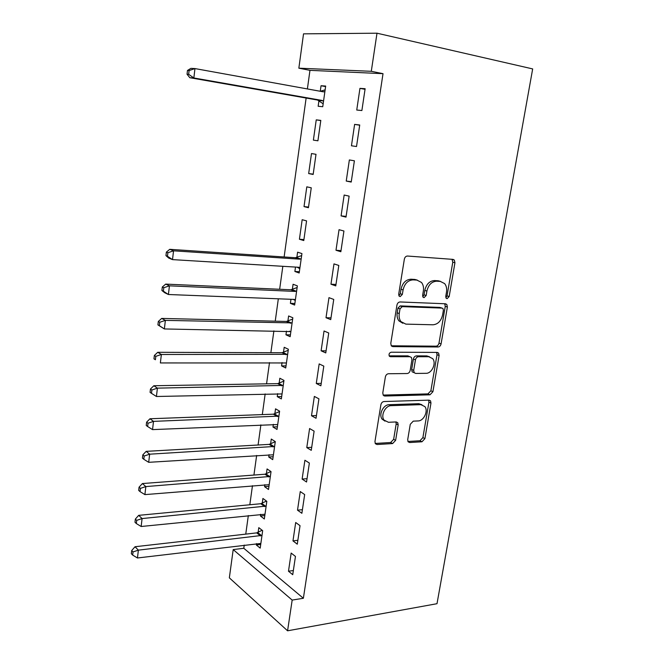 <?xml version="1.0" encoding="UTF-8"?>
<svg xmlns="http://www.w3.org/2000/svg" width="664" height="664" viewBox="0 0 664 664"><rect width="100%" height="100%" fill="white"/><g stroke="black" fill="none" stroke-linecap="round" stroke-linejoin="round"><path stroke-width="1" d="M447.088 298.684L449.171 296.551L454.94 262.77L454.317 260.039L453.039 259.383L407.505 256.038C405.887 256.121 404.832 257.167 404.351 259.167L398.699 294.243L399.097 296.061L400.16 296.617L402.351 294.409L403.081 289.911C404.625 283.569 407.953 280.225 413.074 279.876L416.926 280.092L421.482 282.441C423.234 284.673 423.864 287.495 423.366 290.898L422.628 295.331L423.026 297.157L424.022 297.663L426.163 295.497L426.894 291.073C428.438 284.848 431.675 281.553 436.63 281.204L440.348 281.42L444.623 283.586C446.391 285.786 447.013 288.599 446.499 292.036L445.751 296.393L446.15 298.211L447.088 298.684M445.876 297.746L447.046 295.87L452.782 262.18L452.018 259.309M398.89 295.746L400.276 293.72L401.006 289.23L403.081 289.911M422.785 296.758L424.064 294.816L424.794 290.4L426.894 291.073M407.704 439.651L408.086 441.776L409.663 442.531L421.98 441.776L424.902 438.638L430.969 403.098L430.546 400.848L429.069 400.135L383.983 401.537C382.389 401.77 381.352 402.849 380.887 404.758L374.952 441.585L375.334 443.693L377.036 444.523L392.598 443.569L395.619 440.365L398.168 424.894L397.769 422.719L396.159 421.939L388.473 422.287L384.041 420.113C380.414 415.515 385.352 405.521 391.187 405.662L420.851 404.65L424.86 406.584C428.529 410.958 423.798 420.993 418.104 420.934L413.249 421.15L410.269 424.313L407.704 439.651M303.373 598.272L383.02 73.671L371.292 71.305L298.85 68.184L303.531 33.847L376.994 33.2L532.669 68.915L437.003 603.701L287.578 630.8L292.177 600.073L303.373 598.272L243.796 548.281L233.197 549.584L292.177 600.073M376.994 33.2L371.292 71.305M438.124 346.981C439.626 346.799 440.614 345.778 441.079 343.894L447.378 307.034L446.822 304.461L445.478 303.78L400.085 301.962C398.466 302.095 397.421 303.149 396.939 305.125L390.781 343.379L391.279 345.803L392.864 346.616L438.124 346.981L436.041 346.176C437.551 346.002 438.531 344.981 438.995 343.105L445.262 306.328L444.697 303.755M439.103 355.506L432.92 391.702L429.981 394.814L384.879 396.034L383.228 395.204L382.788 392.947L385.369 376.953C385.834 375.019 386.871 373.957 388.481 373.741L407.156 373.533C408.717 373.326 409.729 372.272 410.194 370.371L411.937 359.863L411.456 357.481L409.937 356.717L390.457 356.701L389.328 356.128C388.631 354.153 389.245 352.85 391.179 352.219L437.202 352.41L438.614 353.099L439.103 355.506L437.02 354.692L430.87 390.797L432.92 391.702M292.973 540.886L297.281 544.181L300.037 525.689L295.696 522.502L292.973 540.886L297.854 540.288M260.678 514.293L260.437 516.011L264.322 518.982L266.828 501.328L262.911 498.456L262.238 503.204M302.12 479.084L306.544 482.006L309.366 463.049L304.909 460.243L302.12 479.084L307.034 478.686M269.078 454.674L268.746 457.015L272.73 459.654L275.294 441.585L271.277 439.053L270.597 443.909M311.499 415.739L316.039 418.27L318.928 398.84L314.354 396.425L311.499 415.739L316.446 415.548M277.676 393.636L277.253 396.632L281.345 398.915L283.96 380.406L279.843 378.239L279.146 383.211M321.11 350.799L325.775 352.924L328.738 332.996L324.04 330.996L321.11 350.799L326.082 350.824M286.483 331.12L285.96 334.805L290.151 336.714L292.841 317.757L288.616 315.964L287.894 321.061M330.962 284.2L335.76 285.893L338.806 265.451L333.975 263.89L330.962 284.2L335.967 284.458M295.505 267.077L294.882 271.476L299.182 272.995L301.937 253.582L297.596 252.179L296.866 257.4M341.08 215.883L346.002 217.12L349.131 196.137L344.159 195.042L341.08 215.883L346.11 216.381M304.021 206.604L308.436 207.716L311.258 187.812L306.801 186.833L304.021 206.604L308.528 207.06M356.518 146.536L359.73 124.99L354.618 124.392L351.455 145.781L356.518 146.528L351.455 145.781M317.915 140.801L320.812 120.4L316.238 119.86L313.383 140.121L317.923 140.793L313.383 140.121M383.02 73.671L309.963 70.343L307.391 88.934M306.129 98.04L284.126 256.976M282.831 266.305L279.652 289.263M278.332 298.8L275.236 321.168M273.892 330.896L270.87 352.684M269.501 362.602L266.563 383.825M265.16 393.926L262.305 414.602M260.877 424.877L258.088 445.013M256.644 455.462L253.93 475.059M252.461 485.691L249.822 504.764M248.328 515.554L245.755 534.122M244.236 545.078L243.796 548.281M318.928 100.737L318.156 106.265L322.745 106.713L325.675 86.054L321.044 85.739L320.264 91.267M365.134 88.71L359.954 88.362L356.742 110.033L361.88 110.539L365.134 88.71M308.669 173.57L313.151 174.466L316.006 154.314L311.491 153.55L308.669 173.57L313.192 174.134M346.234 181.065L351.223 182.06L354.393 160.796L349.355 159.949L346.234 181.065L351.281 181.679M299.423 239.239L303.78 240.551L306.569 220.896L302.17 219.709L299.423 239.239L303.921 239.596M335.992 250.262L340.848 251.731L343.935 231.014L339.038 229.694L335.992 250.262L341.005 250.635M290.965 299.29L290.392 303.332L294.642 305.05L297.364 285.86L293.081 284.267L292.351 289.421M326.007 317.716L330.73 319.625L333.743 299.439L328.971 297.655L326.007 317.716L330.996 317.849M282.051 362.561L281.577 365.897L285.719 367.997L288.375 349.272L284.2 347.289L283.495 352.318M316.272 383.468L320.87 385.801L323.808 366.121L319.168 363.913L316.272 383.468L321.235 383.385M273.352 424.337L272.97 427.002L277.012 429.459L279.602 411.174L275.535 408.825L274.846 413.738M306.776 447.602L311.258 450.333L314.113 431.144L309.598 428.529L306.776 447.602L311.707 447.312M264.853 484.662L264.571 486.687L268.505 489.492L271.036 471.631L267.069 468.925L266.388 473.731M297.513 510.176L301.879 513.289L304.668 494.564L300.269 491.567L297.513 510.176L302.419 509.678M256.553 543.584L256.354 544.995L260.197 548.132L262.67 530.685L258.794 527.648L258.138 532.337M288.483 571.231L292.733 574.7L295.455 556.432L291.164 553.071L288.483 571.231L293.355 570.542M287.578 630.8L229.346 577.846L233.197 549.584M309.963 70.343L298.85 68.184M321.044 85.739L325.601 86.586M359.954 88.362L365.042 89.316M316.238 119.86L320.778 120.591M354.618 124.392L359.697 125.214M452.159 259.458L454.276 260.022M294.882 271.476L299.364 271.742M290.392 303.332L294.866 303.489M285.96 334.805L290.417 334.872M281.577 365.897L286.026 365.881M277.253 396.632L281.677 396.516M272.97 427.002L277.386 426.803M268.746 457.015L273.145 456.732M264.571 486.687L268.953 486.314M260.437 516.011L264.812 515.554M256.354 544.995L260.711 544.463M440.63 281.436L438.223 280.772L440.348 281.42M424.794 290.4C426.321 284.192 429.558 280.913 434.505 280.565L438.223 280.772M417.332 280.125L414.826 279.444L416.926 280.092M401.006 289.23C402.542 282.906 405.87 279.569 410.983 279.22L414.826 279.444M391.27 345.795L436.041 346.176M443.378 310.37L442.996 308.577L442.041 308.096L402.201 306.627L400.018 308.843L399.255 313.549C398.79 316.778 399.363 319.459 400.956 321.608L405.845 324.123L433.036 324.787C437.916 324.298 441.103 321.011 442.597 314.935L443.378 310.37M440.606 307.623L442.041 308.096M402.824 323.268L398.906 320.853C397.304 318.703 396.74 316.022 397.197 312.81L397.96 308.113L400.143 305.905L439.933 307.399M383.136 395.08L427.94 393.893L430.87 390.797M409.223 356.427L407.895 355.879L389.162 355.854M426.022 373.317C431.866 373.591 436.613 363.108 432.671 358.635L428.819 356.734L418.478 356.726C416.926 356.908 415.921 357.954 415.448 359.863L413.705 370.346L414.17 372.687L415.689 373.434L426.022 373.317M429.542 356.784L426.753 355.904L428.819 356.734M413.879 372.562L412.137 371.815L411.672 369.474L413.406 359.017C413.871 357.116 414.875 356.078 416.419 355.887L426.753 355.904M437.02 354.692L436.621 352.401M421.972 404.733L418.826 403.704L420.851 404.65M384.979 421.134L382.074 419.108C378.438 414.519 383.377 404.55 389.195 404.691L418.826 403.704M375.193 443.452L390.623 442.523L393.644 439.327L396.184 423.889L395.918 421.947M407.912 441.477L419.98 440.747L422.893 437.618L428.936 402.168L428.654 400.151M324.887 91.64L323.368 91.831L194.959 68.575L193.855 77.978L189.796 77.705L317.55 100.04L323.161 103.783M325.136 89.856L320.314 91.275M188.659 74.326L189.099 70.558L187.472 70.467L187.04 74.219L188.659 74.326L193.855 77.978L322.148 100.447L323.534 101.152M187.472 70.467L190.883 68.367L194.959 68.575L189.099 70.558M189.796 77.705L187.04 74.219M297.173 267.177L299.796 268.679M301.655 255.582L295.38 257.732L169.752 249.324L173.545 250.818L172.515 259.616L298.551 267.26L299.929 267.775M301.19 258.836L299.696 259.159L173.545 250.818L167.876 252.727L166.365 252.121L165.958 255.632L167.469 256.254L167.876 252.727M167.469 256.254L172.515 259.616L168.731 258.064L165.958 255.632M166.365 252.121L169.752 249.324M293.289 299.381L295.289 300.468M297.123 287.529L290.873 289.778L165.693 284.101L169.436 285.827L168.415 294.509L294.011 299.414L295.372 299.887M296.625 291.056L295.14 291.413L169.436 285.827L163.8 287.728L162.315 287.022L161.908 290.492L163.394 291.197L163.8 287.728M163.394 291.197L168.415 294.509L164.689 292.716L161.908 290.492M162.315 287.022L165.693 284.101M289.462 331.17L290.84 331.884M292.65 319.093L286.425 321.442L161.684 318.421L165.369 320.38L164.365 328.946L290.882 331.61M292.118 322.887L165.369 320.38L159.775 322.264L158.314 321.476L157.916 324.895L159.377 325.692L159.775 322.264M159.377 325.692L164.365 328.946L157.916 324.895M158.314 321.476L161.684 318.421M288.234 350.293L282.026 352.725L157.733 352.302L161.369 354.485L160.373 362.942L286.433 362.959M287.661 354.335L161.369 354.485L155.808 356.352L154.363 355.472L153.965 358.851L155.409 359.739L155.808 356.352M155.409 359.739L153.965 358.851M154.363 355.472L157.733 352.302M283.86 381.111L277.676 383.643L153.824 385.743L157.41 388.141L156.43 396.491L282.051 393.935M384.008 395.86L384.663 395.927M283.254 385.411L157.41 388.141L151.882 390L150.462 389.038L150.072 392.366L151.5 393.345L151.882 390M156.43 396.491L151.5 393.345M150.462 389.038L153.824 385.743M279.544 411.572L273.377 414.187L149.973 418.76L153.508 421.374L152.537 429.616L277.71 424.545M278.905 416.12L153.508 421.374L148.014 423.225L146.611 422.171L146.229 425.458L147.632 426.52L148.014 423.225M152.537 429.616L147.632 426.52M146.611 422.171L149.973 418.76M275.278 441.684L269.136 444.382L146.163 451.362L149.649 454.184L148.695 462.318L273.419 454.79M274.606 446.465L149.649 454.184L144.196 456.019L142.81 454.881L142.436 458.127L143.814 459.272L144.196 456.019M148.695 462.318L143.814 459.272M142.81 454.881L146.163 451.362M270.887 471.531L264.944 474.221L142.403 483.558L145.839 486.579L144.901 494.614L269.186 484.687M270.348 476.461L145.839 486.579L140.428 488.397L139.058 487.177L138.685 490.389L140.046 491.617L140.428 488.397M144.901 494.614L140.046 491.617M139.058 487.177L142.403 483.558M266.471 501.071L260.794 503.719L138.693 515.347L142.088 518.559L141.15 526.494L265.002 514.235M266.148 506.101L142.088 518.559L136.701 520.369L135.356 519.074L134.983 522.244L136.327 523.547L136.701 520.369M141.15 526.494L136.327 523.547M135.356 519.074L138.693 515.347M262.131 530.262L256.694 532.877L135.024 546.738L138.369 550.149L137.456 557.984L260.861 543.442M261.998 535.408L138.369 550.149L133.024 551.942L131.696 550.572L131.331 553.701L132.659 555.079L133.024 551.942M137.456 557.984L132.659 555.079M131.696 550.572L135.024 546.738M447.046 295.87L449.171 296.551M400.276 293.72L402.351 294.409M424.064 294.816L426.163 295.497M434.505 280.565L436.63 281.204M410.983 279.22L413.074 279.876M452.782 262.18L454.94 262.77M391.511 346.06L392.864 346.616M445.262 306.328L447.378 307.034M438.995 343.105L441.079 343.894M400.143 305.905L402.201 306.627M397.96 308.113L400.018 308.843M397.197 312.81L399.255 313.549M427.94 393.893L429.981 394.814M383.269 395.263L384.879 396.034M407.895 355.879L409.937 356.717M389.461 356.286L390.457 356.701M416.419 355.887L418.478 356.726M413.406 359.017L415.448 359.863M411.672 369.474L413.705 370.346M389.195 404.691L391.187 405.662M396.184 423.889L398.168 424.894M393.644 439.327L395.619 440.365M390.623 442.523L392.598 443.569M375.235 443.535L377.036 444.523M428.936 402.168L430.969 403.098M422.893 437.618L424.902 438.638M419.98 440.747L421.98 441.776M408.011 441.668L409.663 442.531M322.015 91.59L324.447 91.773M317.55 100.04L322.148 100.447M318.554 100.471L323.152 100.878M296.434 257.566L300.759 258.993M295.38 257.732L299.696 259.159M298.742 267.277L299.547 267.559M291.928 289.595L296.194 291.222M290.873 289.778L295.14 291.413M294.492 299.481L294.999 299.68M287.471 321.235L291.687 323.061M286.425 321.442L290.633 323.268M283.072 352.501L287.23 354.518M282.026 352.725L286.184 354.742M278.722 383.402L282.831 385.601M277.676 383.643L281.785 385.842M274.423 413.929L278.482 416.32M273.377 414.187L277.436 416.577M270.173 444.108L274.182 446.673M269.136 444.382L273.136 446.947M265.974 473.93L269.933 476.669M264.944 474.221L268.895 476.959M261.823 503.412L265.733 506.317M260.794 503.719L264.695 506.624M257.723 532.553L261.583 535.624M256.694 532.877L260.554 535.948M444.706 303.763L446.822 304.461M398.906 320.853L400.956 321.608M412.137 371.815L414.17 372.687M436.829 352.401L438.614 353.099M382.074 419.108L384.041 420.113M396.209 421.939L397.769 422.719M428.994 400.143L430.546 400.848"/></g></svg>
